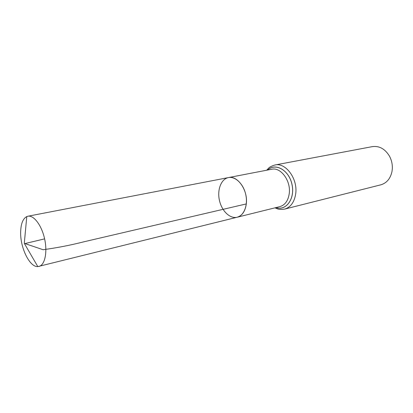 <?xml version="1.0" encoding="UTF-8"?>
<svg xmlns="http://www.w3.org/2000/svg" width="413" height="413" viewBox="0 0 413 413"><rect width="100%" height="100%" fill="white"/><g stroke="black" fill="none" stroke-linecap="round" stroke-linejoin="round"><path stroke-width="0.62" d="M246.298 203.919C248.182 190.481 237.599 175.184 228.451 177.585C221.172 178.943 217.031 189.753 219.432 200.351C221.709 210.981 230.01 219.05 237.186 217.223C242.199 215.705 245.234 211.27 246.298 203.919L83.87 241.801C70.515 245.214 56.927 247.852 43.107 249.72L24.95 243.567L44.614 238.869M284.619 209.112L380.781 184.838C386.687 183.088 390.43 178.633 391.999 171.472L392.293 169.129C392.582 164.493 391.622 160.13 389.407 156.047C384.978 148.85 379.294 145.712 372.361 146.625L274.903 165.009C285.827 162.237 298.134 179.123 295.646 194.136C294.252 202.324 290.576 207.316 284.619 209.112C281.217 209.561 278.889 209.494 277.639 208.911L274.965 207.842M237.186 217.223L279.885 206.624C284.939 205.111 288.047 200.873 289.203 193.909C291.273 181.193 280.881 166.888 271.656 169.258L228.451 177.585C235.333 176.144 243.469 183.955 245.75 194.554C248.13 205.132 244.031 215.638 237.186 217.223L37.805 266.602C29.798 267.278 20.382 248.249 20.65 232.638C20.779 224.022 22.818 218.663 26.778 216.567L27.872 216.231C33.789 214.93 41.677 225.353 44.614 238.869C47.629 252.364 44.847 265.141 38.936 266.447M267.743 170.011C275.419 162.479 288.966 170.135 291.96 184.374C295.228 198.555 286.152 211.193 276.023 207.579M267.696 170.022C275.373 162.417 288.992 170.068 291.996 184.363C295.274 198.601 286.137 211.265 275.977 207.594M274.903 165.009C271.625 166.031 269.539 167.069 268.656 168.127L266.674 170.218M228.451 177.585L27.872 216.231M26.778 216.567L24.29 243.345L37.805 266.602"/></g></svg>
